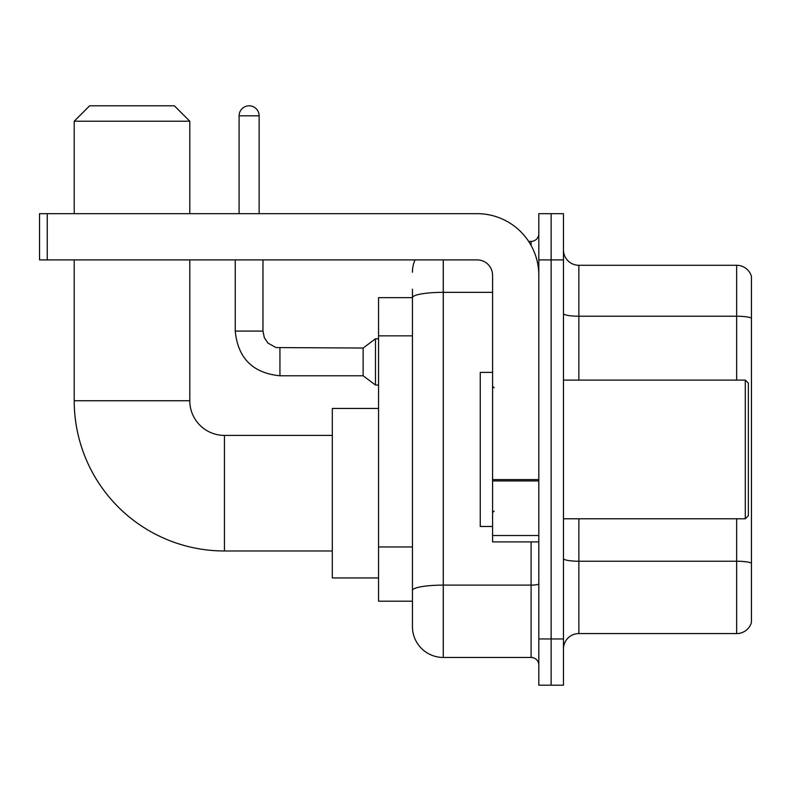 <?xml version="1.0" encoding="UTF-8"?>
<svg xmlns="http://www.w3.org/2000/svg" width="791" height="791" viewBox="0 0 791 791"><rect width="100%" height="100%" fill="white"/><g stroke="black" fill="none" stroke-linecap="round" stroke-linejoin="round"><path stroke-width="1.19" d="M443.267 259.903L443.267 657.459A30.819 30.819 0 0 1 412.447 626.64L412.447 289.18L412.447 297.653L378.553 297.653L378.553 601.209L412.447 601.209M538.809 638.96L538.809 685.194L551.129 685.194L551.129 638.96L551.129 685.194L563.459 685.194L563.459 638.96L551.129 638.96L551.129 259.903L551.129 638.96L538.809 638.96L538.809 259.903L551.129 259.903L551.129 213.669L551.129 259.903L563.459 259.903L563.459 638.96M563.459 259.903L563.459 213.669L538.809 213.669L538.809 259.903M443.267 657.459L531.097 657.459L531.097 541.884M528.645 241.413L531.097 241.413A7.702 7.702 0 0 0 538.809 233.701M412.447 626.64L412.447 595.821M492.575 292.344L443.267 292.344A30.819 5.349 180 0 0 412.447 297.693L412.447 289.18M538.809 665.162A7.702 7.702 0 0 0 531.097 657.459M412.447 272.223A30.819 30.819 0 0 1 415.018 259.903M563.459 648.976A15.405 15.405 0 0 1 578.864 633.571L736.658 633.571L736.658 518.777M751.45 276.385A15.405 15.405 0 0 0 736.658 265.292A15.405 15.405 0 0 1 751.45 276.385L751.45 622.477A15.405 15.405 0 0 1 736.658 633.571M751.45 277.621L751.45 318.15A15.405 2.68 180 0 0 736.658 316.222L736.658 265.292L578.864 265.292A15.405 15.405 0 0 1 563.459 249.887A15.405 15.405 0 0 0 578.864 265.292L578.864 380.095M332.319 550.981L224.456 550.981A150.241 150.241 0 0 1 74.216 400.74L74.216 259.903M224.456 550.981L224.456 435.406A34.666 34.666 0 0 1 189.791 400.74L189.791 259.903M89.63 105.806L174.376 105.806L189.791 121.221L74.216 121.221L89.63 105.806M189.791 213.669L189.791 121.221M74.216 213.669L74.216 121.221M378.553 408.443L332.319 408.443L332.319 577.944L378.553 577.944M239.1 213.669L239.1 115.822A10.016 10.016 0 0 1 249.116 105.806A10.016 10.016 0 0 1 259.132 115.822L259.132 213.669M279.935 375.774C252.823 373.095 237.923 358.204 235.243 331.093C237.923 358.204 252.823 373.095 279.935 375.774C252.823 373.095 237.923 358.204 235.243 331.093C237.923 358.204 252.823 373.095 279.935 375.774C252.823 373.095 237.923 358.204 235.243 331.093C237.923 358.204 252.823 373.095 279.935 375.774C252.823 373.095 237.923 358.204 235.243 331.093C237.923 358.204 252.823 373.095 279.935 375.774C252.823 373.095 237.923 358.204 235.243 331.093C237.923 358.204 252.823 373.095 279.935 375.774C252.823 373.095 237.923 358.204 235.243 331.093C237.923 358.204 252.823 373.095 279.935 375.774C252.823 373.095 237.923 358.204 235.243 331.093C237.923 358.204 252.823 373.095 279.935 375.774C252.823 373.095 237.923 358.204 235.243 331.093C237.923 358.204 252.823 373.095 279.935 375.774C252.823 373.095 237.923 358.204 235.243 331.093L262.978 331.093L264.323 337.708L267.951 343.076L275.96 347.565L363.138 348.04L363.138 375.774L279.935 375.774L279.935 348.07M363.138 348.04L375.468 338.795L375.468 385.019L378.553 385.019M538.809 541.884L492.575 541.884L492.575 479.573L538.809 479.573M538.809 275.308A61.639 61.639 0 0 0 477.171 213.669L47.252 213.669L47.252 259.903L477.171 259.903A15.405 15.405 0 0 1 492.575 275.308L492.575 479.573M47.252 259.903L39.55 259.903L39.55 213.669L47.252 213.669M745.29 380.095L748.365 383.17L748.365 515.692L745.29 518.777L745.29 380.095L563.459 380.095M492.575 372.383L480.246 372.383L480.246 526.48L492.575 526.48M412.447 335.849L378.553 335.849M412.447 546.957L378.553 546.957M538.809 583.778A7.702 1.335 0 0 1 531.097 585.113L443.267 585.113A30.819 5.349 180 0 0 412.447 590.462M531.097 245.467L531.097 241.413M751.45 563.162A15.405 2.68 180 0 0 736.658 561.234L578.864 561.234L578.864 633.571M736.658 380.095L736.658 316.222L578.864 316.222A15.405 2.68 0 0 1 563.459 313.552M578.864 518.777L578.864 561.234A15.405 2.68 0 0 1 563.459 558.555M74.216 400.74L189.791 400.74M262.978 331.093L262.978 259.903M239.1 115.822L259.132 115.822M538.809 480.918L492.575 480.918M492.575 535.517L538.809 535.517M332.319 435.406L224.456 435.406M363.138 375.774L375.468 385.019M235.243 331.093L235.243 259.903M375.468 338.795L378.553 338.795M563.459 518.777L745.29 518.777M494.118 387.798L492.575 386.255M494.118 511.065L492.575 512.608"/></g></svg>
